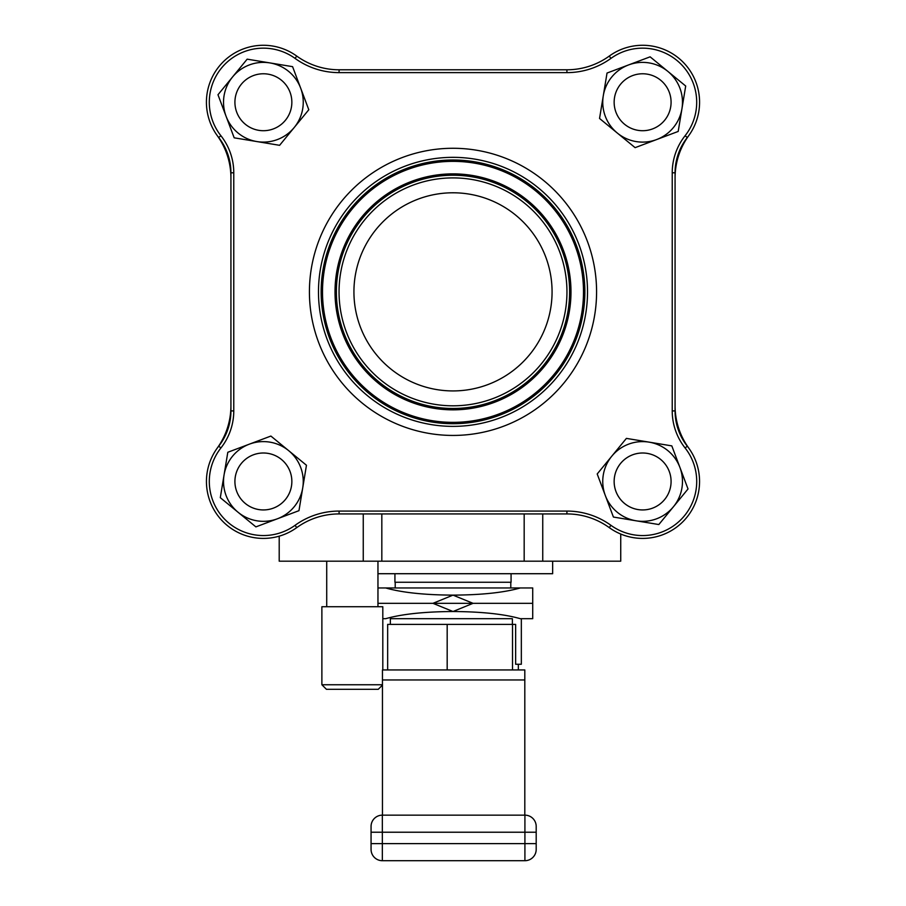 <?xml version="1.0" encoding="UTF-8"?>
<svg xmlns="http://www.w3.org/2000/svg" width="906" height="906" viewBox="0 0 906 906"><rect width="100%" height="100%" fill="white"/><g stroke="black" fill="none" stroke-linecap="round" stroke-linejoin="round"><path stroke-width="1.36" d="M512.377 624.393L512.377 618.696L390.361 618.696L390.361 624.393M387.655 669.942L387.655 624.393L515.639 624.393L515.639 664.257L521.335 664.257L521.335 618.696M382.457 815.151L382.457 669.942L524.812 669.942L524.812 815.151M512.524 669.942L512.524 624.393M518.345 664.257L518.345 669.942M447.179 669.942L447.179 624.393M552.649 561.188L552.649 573.713L377.961 573.713M620.735 561.188L620.735 534.042L620.735 561.188L279.207 561.188L279.207 536.171M524.178 561.188L524.178 513.928M542.739 513.928L542.739 561.188M363.261 561.188L363.261 513.928M381.822 513.928L381.822 561.188M382.808 669.942L382.808 606.737L321.879 606.737L321.879 684.755L382.457 684.755M321.879 684.755L326.432 689.307L378.244 689.307L382.457 685.106M382.808 618.696L385.684 618.696C401.845 614.087 424.28 611.697 453 611.516L432.955 603.328L377.961 603.328L532.717 603.328L473.045 603.328L453 611.516C481.72 611.697 504.155 614.087 520.316 618.696L532.717 618.696L532.717 587.949L520.316 587.949C504.155 592.558 481.72 594.959 453 595.129C424.28 594.959 401.845 592.558 385.684 587.949L377.961 587.949M652.648 508.119A28.471 28.471 0 0 1 615.967 491.505A28.471 28.471 0 0 1 632.581 454.823A28.471 28.471 0 0 1 669.704 472.717A28.471 28.471 0 0 1 651.369 508.56A28.471 28.471 0 0 1 615.525 490.225A28.471 28.471 0 0 1 633.86 454.382A28.471 28.471 0 0 1 669.704 472.717M636.125 520.803A39.864 39.864 0 0 0 679.919 467.428A39.864 39.864 0 0 0 611.799 456.182A39.864 39.864 0 0 0 636.125 520.803L658.832 524.54L688.028 488.968L671.81 445.888L626.397 438.391L597.201 473.974L613.419 517.054L636.125 520.803M473.045 603.328L432.955 603.328L453 595.129L473.045 603.328M520.316 587.949L385.684 587.949M404.62 587.949L510.791 587.949L510.791 582.252M394.925 573.713L394.925 582.252L511.075 582.252L511.075 573.713M382.343 860.7L524.914 860.7A11.28 11.28 0 0 0 536.193 849.42L536.193 826.431A11.28 11.28 0 0 0 524.914 815.151L382.343 815.151A11.28 11.28 0 0 0 371.064 826.431L371.064 849.42A11.28 11.28 0 0 0 382.343 860.7L382.343 843.622L371.064 843.622M253.352 454.823A28.471 28.471 0 0 1 290.033 471.437A28.471 28.471 0 0 1 273.419 508.119A28.471 28.471 0 0 1 236.738 491.505A28.471 28.471 0 0 1 253.352 454.823M224.054 474.982A39.864 39.864 0 0 0 277.429 518.776A39.864 39.864 0 0 0 288.674 450.656A39.864 39.864 0 0 0 224.054 474.982L220.305 497.688L255.888 526.884L298.969 510.667L306.455 465.254L270.883 436.058L227.802 452.275L224.054 474.982M253.352 75.594A28.471 28.471 0 0 1 290.475 93.488A28.471 28.471 0 0 1 272.14 129.332A28.471 28.471 0 0 1 236.296 110.996A28.471 28.471 0 0 1 254.631 75.153A28.471 28.471 0 0 1 290.475 93.488M273.419 128.89A28.471 28.471 0 0 1 236.296 110.996M269.875 62.91A39.864 39.864 0 0 0 226.081 116.285A39.864 39.864 0 0 0 294.201 127.531A39.864 39.864 0 0 0 269.875 62.91L247.168 59.162L217.972 94.745L234.19 137.825L279.603 145.311L308.799 109.739L292.581 66.659L269.875 62.91M652.648 128.89A28.471 28.471 0 0 1 615.525 110.996A28.471 28.471 0 0 1 633.86 75.153A28.471 28.471 0 0 1 669.704 93.488A28.471 28.471 0 0 1 651.369 129.332M681.946 108.731A39.864 39.864 0 0 0 628.571 64.938A39.864 39.864 0 0 0 617.326 133.057A39.864 39.864 0 0 0 681.946 108.731L685.695 86.025L650.112 56.829L607.031 73.046L599.546 118.46L635.117 147.655L678.198 131.438L681.946 108.731M272.14 508.56A28.471 28.471 0 0 1 236.296 490.225A28.471 28.471 0 0 1 254.631 454.382A28.471 28.471 0 0 1 290.475 472.717A28.471 28.471 0 0 1 272.14 508.56M688.775 135.583A72.31 72.31 0 0 0 675.072 177.938M675.072 405.775A72.31 72.31 0 0 0 688.775 448.119M217.225 448.119A72.31 72.31 0 0 0 230.928 405.775M230.928 177.938A72.31 72.31 0 0 0 217.225 135.583M552.071 291.857A99.071 99.071 0 0 0 453 192.785A99.071 99.071 0 0 0 353.929 291.857A99.071 99.071 0 0 0 453 390.928A99.071 99.071 0 0 0 552.071 291.857M309.422 291.857A143.578 143.578 0 0 0 453 435.435A143.578 143.578 0 0 0 596.578 291.857A143.578 143.578 0 0 0 453 148.278A143.578 143.578 0 0 0 309.422 291.857M696.714 481.471A54.1 54.1 0 0 0 685.083 447.96A59.785 59.785 0 0 1 672.229 410.916L672.229 172.786A59.785 59.785 0 0 1 685.083 135.753A54.1 54.1 0 0 0 610.938 58.392A75.164 75.164 0 0 1 566.918 72.627L339.082 72.627A75.164 75.164 0 0 1 295.062 58.392A54.1 54.1 0 0 0 220.917 135.753A59.785 59.785 0 0 1 233.771 172.786L233.771 410.916A59.785 59.785 0 0 1 220.917 447.96A54.1 54.1 0 0 0 295.062 525.321A75.164 75.164 0 0 1 339.082 511.075L566.918 511.075A75.164 75.164 0 0 1 610.938 525.321A54.1 54.1 0 0 0 696.714 481.471M687.314 446.194A56.942 56.942 0 0 1 609.262 527.62A72.31 72.31 0 0 0 566.918 513.928L339.082 513.928A72.31 72.31 0 0 0 296.738 527.62A56.942 56.942 0 0 1 218.686 446.194A56.942 56.942 0 0 0 230.928 410.916L230.928 172.786A56.942 56.942 0 0 0 218.686 137.519A56.942 56.942 0 0 1 296.738 56.081A72.31 72.31 0 0 0 339.082 69.785L566.918 69.785A72.31 72.31 0 0 0 609.262 56.081A56.942 56.942 0 0 1 687.314 137.519A56.942 56.942 0 0 0 675.072 172.786L675.072 410.916A56.942 56.942 0 0 0 687.314 446.194L685.083 447.96M382.457 679.953L524.812 679.953M524.914 860.7L524.914 843.622L382.343 843.622L382.343 832.229L524.914 832.229L524.914 815.151M536.193 843.622L524.914 843.622L524.914 832.229L536.193 832.229M382.343 815.151L382.343 832.229L371.064 832.229M321.143 291.857A131.857 131.857 0 0 0 453 423.714A131.857 131.857 0 0 0 584.857 291.857A131.857 131.857 0 0 0 453 160A131.857 131.857 0 0 0 321.143 291.857M587.518 291.857A134.518 134.518 0 0 1 453 426.375A134.518 134.518 0 0 1 318.482 291.857A134.518 134.518 0 0 1 453 157.338A134.518 134.518 0 0 1 587.518 291.857M339.048 291.857A113.952 113.952 0 0 0 453 405.809A113.952 113.952 0 0 0 566.952 291.857A113.952 113.952 0 0 0 453 177.904A113.952 113.952 0 0 0 339.048 291.857M569.614 291.857A116.614 116.614 0 0 1 453 408.47A116.614 116.614 0 0 1 336.386 291.857A116.614 116.614 0 0 1 453 175.232A116.614 116.614 0 0 1 569.614 291.857M583.498 291.857A130.498 130.498 0 0 0 453 161.359A130.498 130.498 0 0 0 322.502 291.857A130.498 130.498 0 0 0 453 422.355A130.498 130.498 0 0 0 583.498 291.857M570.984 291.857A117.984 117.984 0 0 0 453 173.873A117.984 117.984 0 0 0 335.016 291.857A117.984 117.984 0 0 0 453 409.84A117.984 117.984 0 0 0 570.984 291.857M609.262 56.081L610.938 58.392M296.738 56.081L295.062 58.392M220.917 135.753L218.686 137.519M233.771 172.786L230.928 172.786M339.082 69.785L339.082 72.627M233.771 410.916L230.928 410.916M566.918 69.785L566.918 72.627M220.917 447.96L218.686 446.194M295.062 525.321L296.738 527.62M687.314 137.519L685.083 135.753M339.082 511.075L339.082 513.928M675.072 172.786L672.229 172.786M566.918 511.075L566.918 513.928M675.072 410.916L672.229 410.916M610.938 525.321L609.262 527.62M326.715 561.188L326.715 606.737M377.961 561.188L377.961 606.737M395.209 587.949L395.209 582.252"/></g></svg>
